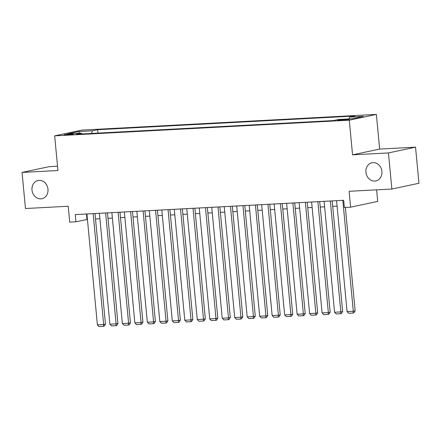 <?xml version="1.0" encoding="UTF-8"?>
<svg xmlns="http://www.w3.org/2000/svg" width="441" height="441" viewBox="0 0 441 441"><rect width="100%" height="100%" fill="white"/><g stroke="black" fill="none" stroke-linecap="round" stroke-linejoin="round"><path stroke-width="0.66" d="M47.975 189.189A9.305 7.977 78 0 1 41.923 198.715A9.305 7.977 78 0 1 31.995 190.038A9.305 7.977 78 0 1 38.047 180.512A9.305 7.977 78 0 1 47.975 189.189M381.906 171.411A9.305 7.977 78 0 1 375.853 180.937A9.305 7.977 78 0 1 365.931 172.266A9.305 7.977 78 0 1 371.983 162.74A9.305 7.977 78 0 1 381.906 171.411M66.481 134.946A4.653 0.32 -5.4 0 0 71.139 134.511A4.653 0.32 -5.4 0 0 73.46 134.009A4.653 0.32 -5.4 0 0 71.172 133.948A4.653 0.32 -5.4 0 0 66.508 134.384A4.653 0.32 -5.4 0 0 64.193 134.885A4.653 0.32 -5.4 0 0 66.481 134.946M57.534 166.218L49.144 166.665L22.05 172.431L25.462 208.527L68.217 206.25L69.722 222.132L75.962 221.801L87.428 219.436M376.371 114.417L81.761 130.101L54.662 135.867L349.278 120.184L376.371 114.417L379.646 149.069L352.552 154.835L388.444 152.928L415.538 147.162L379.646 149.069M415.538 147.162L418.95 183.258L391.856 189.024L349.096 191.295L350.601 207.182L377.694 201.416L376.603 189.834M388.444 152.928L391.856 189.024M350.601 207.182L344.355 207.513L343.677 200.291L75.279 214.58L75.962 221.801M347.106 119.274L344.36 119.417A4.509 0.309 -5.4 0 0 339.846 119.842A4.509 0.309 -5.4 0 0 337.602 120.327A4.509 0.309 -5.4 0 0 339.818 120.382L342.569 120.239A4.509 0.309 -5.4 0 0 347.078 119.814A4.509 0.309 -5.4 0 0 349.322 119.329A4.509 0.309 -5.4 0 0 347.106 119.274L347.155 119.803M81.905 133.959L81.37 133.171L76.243 134.262L333.407 120.575L338.534 119.483L352.265 118.75L363.395 116.385L349.663 117.113L354.79 116.022L97.632 129.715L92.505 130.806L91.519 133.452M81.37 133.171L67.638 133.904L78.774 131.534L92.505 130.806M352.552 154.835L349.278 120.184M22.05 172.431L57.942 170.518L54.662 135.867M95.526 219.006L99.909 218.769M108.012 218.339L112.394 218.108M120.492 217.678L124.88 217.441M132.978 217.011L137.36 216.779M145.464 216.349L149.846 216.112M157.944 215.682L162.327 215.451M170.43 215.021L174.812 214.784M182.91 214.354L187.298 214.122M195.396 213.687L199.779 213.455M207.876 213.025L212.264 212.794M220.362 212.358L224.745 212.127M232.848 211.697L237.23 211.46M245.328 211.03L249.711 210.798M257.814 210.368L262.197 210.131M270.294 209.701L274.682 209.469M282.78 209.04L287.163 208.802M295.266 208.373L299.648 208.141M307.746 207.711L312.129 207.474M320.232 207.044L324.615 206.812M332.712 206.377L337.1 206.145M86.43 213.984L86.949 219.464M348.991 118.927L349.663 117.113M97.952 133.105L97.632 129.715M78.774 131.534L79.512 133.27M342.822 200.341L353.307 311.247L355.137 310.855L345.364 207.457M336.582 200.672L347.061 311.578L353.307 311.247L353.098 313.055L348.726 313.292L347.061 311.578M355.137 310.855L353.831 312.901L353.098 313.055M330.337 201.002L340.821 311.914L342.651 311.522L332.194 200.903M324.096 201.333L334.581 312.245L340.821 311.914L340.612 313.722L336.246 313.953L334.581 312.245M342.651 311.522L341.345 313.568L340.612 313.722M317.856 201.669L328.341 312.575L330.171 312.189L319.714 201.57M311.611 202L322.095 312.912L328.341 312.575L328.132 314.389L323.76 314.62L322.095 312.912M330.171 312.189L328.859 314.229L328.132 314.389M305.37 202.331L315.855 313.242L317.685 312.851L307.228 202.232M299.13 202.662L309.615 313.573L315.855 313.242L315.646 315.05L311.274 315.282L309.615 313.573M317.685 312.851L316.379 314.896L315.646 315.05M292.89 202.998L303.369 313.904L305.205 313.518L294.748 202.899M286.644 203.329L297.129 314.24L303.369 313.904L303.16 315.717L298.794 315.949L297.129 314.24M305.205 313.518L303.893 315.558L303.16 315.717M280.404 203.659L290.889 314.571L292.719 314.179L282.262 203.56M274.164 203.996L284.649 314.902L290.889 314.571L290.68 316.379L286.308 316.61L284.649 314.902M292.719 314.179L291.413 316.225L290.68 316.379M267.919 204.326L278.403 315.232L280.233 314.846L269.782 204.227M261.678 204.657L272.163 315.569L278.403 315.232L278.194 317.046L273.828 317.277L272.163 315.569M280.233 314.846L278.927 316.886L278.194 317.046M255.438 204.988L265.923 315.899L267.753 315.508L257.296 204.889M249.198 205.324L259.677 316.23L265.923 315.899L265.714 317.707L261.342 317.939L259.677 316.23M267.753 315.508L266.447 317.553L265.714 317.707M242.952 205.655L253.437 316.566L255.267 316.175L244.81 205.556M236.712 205.986L247.197 316.897L253.437 316.566L253.228 318.374L248.856 318.606L247.197 316.897M255.267 316.175L253.961 318.22L253.228 318.374M230.472 206.316L240.957 317.228L242.787 316.836L232.33 206.217M224.226 206.653L234.711 317.559L240.957 317.228L240.747 319.036L236.376 319.273L234.711 317.559M242.787 316.836L241.475 318.882L240.747 319.036M217.986 206.983L228.471 317.895L230.301 317.503L219.844 206.884M211.746 207.314L222.231 318.226L228.471 317.895L228.262 319.703L223.89 319.934L222.231 318.226M230.301 317.503L228.995 319.549L228.262 319.703M205.5 207.65L215.985 318.556L217.815 318.165L207.364 207.551M199.26 207.981L209.745 318.887L215.985 318.556L215.776 320.364L211.41 320.601L209.745 318.887M217.815 318.165L216.509 320.21L215.776 320.364M193.02 208.312L203.505 319.223L205.335 318.832L194.878 208.213M186.78 208.643L197.259 319.554L203.505 319.223L203.295 321.031L198.924 321.263L197.259 319.554M205.335 318.832L204.029 320.877L203.295 321.031M180.534 208.979L191.019 319.885L192.849 319.499L182.392 208.88M174.294 209.31L184.779 320.221L191.019 319.885L190.81 321.698L186.444 321.93L184.779 320.221M192.849 319.499L191.543 321.539L190.81 321.698M168.054 209.64L178.539 320.552L180.369 320.16L169.912 209.541M161.808 209.971L172.293 320.883L178.539 320.552L178.329 322.36L173.958 322.592L172.293 320.883M180.369 320.16L179.057 322.206L178.329 322.36M155.568 210.307L166.053 321.213L167.883 320.827L157.426 210.208M149.328 210.638L159.813 321.55L166.053 321.213L165.844 323.027L161.472 323.259L159.813 321.55M167.883 320.827L166.577 322.867L165.844 323.027M143.088 210.969L153.567 321.88L155.403 321.489L144.946 210.87M136.842 211.305L147.327 322.211L153.567 321.88L153.358 323.688L148.992 323.92L147.327 322.211M155.403 321.489L154.091 323.534L153.358 323.688M130.602 211.636L141.087 322.542L142.917 322.156L132.46 211.537M124.362 211.967L134.847 322.878L141.087 322.542L140.877 324.356L136.506 324.587L134.847 322.878M142.917 322.156L141.611 324.196L140.877 324.356M118.116 212.297L128.601 323.209L130.431 322.818L119.974 212.198M111.876 212.634L122.361 323.54L128.601 323.209L128.392 325.017L124.026 325.249L122.361 323.54M130.431 322.818L129.125 324.863L128.392 325.017M105.636 212.964L116.121 323.876L117.951 323.485L107.494 212.865M99.396 213.295L109.875 324.207L116.121 323.876L115.911 325.684L111.54 325.916L109.875 324.207M117.951 323.485L116.639 325.53L115.911 325.684M93.15 213.626L103.635 324.537L105.465 324.146L95.008 213.527M86.91 213.962L97.395 324.868L103.635 324.537L103.426 326.346L99.054 326.583L97.395 324.868M105.465 324.146L104.159 326.191L103.426 326.346M344.427 120.106L344.36 119.417"/></g></svg>
